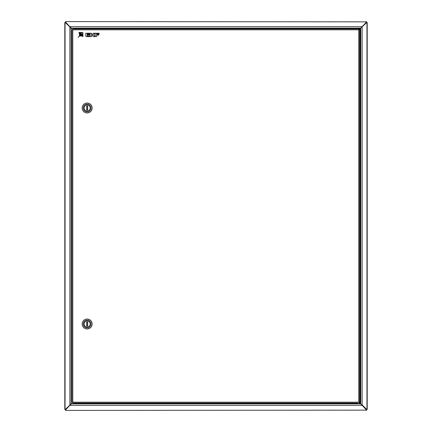 <?xml version="1.0" encoding="UTF-8"?>
<svg xmlns="http://www.w3.org/2000/svg" width="432" height="432" viewBox="0 0 432 432"><rect width="100%" height="100%" fill="white"/><g stroke="black" fill="none" stroke-linecap="round" stroke-linejoin="round"><path stroke-width="0.65" d="M366.736 22.55L361.816 27.167L366.433 22.55L367.2 22.55L367.2 409.45L366.433 409.45L360.866 404.114M360.866 27.886L362.124 27.167L362.124 404.833L366.736 409.45M361.508 404.487L361.816 404.833M360.747 404.006L360.747 27.994M361.508 27.513L361.816 27.167M360.644 403.79L360.644 28.21L360.288 28.566L360.288 403.434L360.644 403.79M360.288 403.434L359.613 402.754M359.613 29.246L360.288 28.566M358.36 28.156L356.546 28.156M359.613 402.889L366.206 409.358L366.206 410.146L66.096 410.4L365.904 410.146M365.904 21.854L66.096 21.6L366.206 21.854L366.206 22.642L359.613 29.111M71.863 28.588L65.794 22.642L65.794 21.854L66.096 21.854M66.096 410.146L65.794 410.146L65.794 409.358L71.863 403.412M71.431 28.156L360.569 28.156M360.569 403.844L71.431 403.844M70.47 27.292L70.135 26.676L361.865 26.676L361.53 27.292M361.53 404.708L361.865 405.324L70.135 405.324L70.47 404.708M366.206 409.66L361.865 405.016M70.135 405.016L65.794 409.66M65.794 22.34L70.135 26.984M361.865 26.984L366.206 22.34M65.664 409.352L65.664 409.536A0.432 0.432 0 0 0 65.794 409.844M65.664 409.46L65.232 409.536A0.864 0.864 0 0 0 66.096 410.4M65.664 22.54L65.232 22.464A0.864 0.864 0 0 1 66.096 21.6M65.794 22.156A0.432 0.432 0 0 0 65.664 22.464L65.664 22.648M366.336 409.46L366.768 409.536A0.864 0.864 0 0 1 365.904 410.4M365.904 21.6A0.864 0.864 0 0 1 366.768 22.464L366.336 22.54M366.336 22.648L366.336 22.464A0.432 0.432 0 0 0 366.206 22.156M366.206 409.844A0.432 0.432 0 0 0 366.336 409.536L366.336 409.352M74.52 403.067L74.52 403.769L71.102 403.769L69.876 404.833L69.876 27.167L71.102 28.231L74.52 28.231L74.52 28.933M70.492 404.482L65.567 409.45L64.8 409.45L64.8 22.55L65.264 22.55L70.492 27.518M65.264 22.55L70.184 27.167M65.264 409.45L70.184 404.833M357.453 403.067L72.781 403.067L72.781 402.203L71.917 402.203L71.917 29.797L72.781 29.797L72.781 28.933L359.613 28.933L359.613 29.365L358.749 29.797L359.181 29.408L359.613 29.408L358.749 29.797L72.781 29.797L72.781 402.203L358.749 402.203L359.613 402.635L359.613 403.067L358.749 402.203L358.749 29.797L359.613 28.933M359.181 402.592L358.749 402.203L359.613 402.592L359.181 402.592M359.613 402.592L359.613 29.408M356.589 403.844L356.589 403.412L356.135 403.412L357.453 403.412L355.79 403.412M358.771 403.412L357.453 403.412M74.52 28.588L358.938 28.588M359.381 28.717L355.509 28.717L359.381 28.933M358.344 28.588L360.137 28.588M87.145 104.976A3.024 3.024 0 0 0 84.143 108.022A3.024 3.024 0 0 0 87.188 111.024A3.024 3.024 0 0 0 90.191 107.978A3.024 3.024 0 0 0 87.145 104.976A3.024 3.024 0 0 0 84.143 108A3.024 3.024 0 0 0 87.167 111.024A3.024 3.024 0 0 0 90.191 108A3.024 3.024 0 0 0 87.167 104.976M87.199 112.925A4.925 4.925 0 0 0 92.092 107.962A4.925 4.925 0 0 0 87.129 103.075A4.925 4.925 0 0 0 82.242 108.038A4.925 4.925 0 0 0 87.199 112.925M87.194 111.845A3.845 3.845 0 0 0 91.012 107.973A3.845 3.845 0 0 0 87.14 104.155A3.845 3.845 0 0 0 83.322 108.027A3.845 3.845 0 0 0 87.194 111.845M87.129 103.032A4.968 4.968 0 0 1 92.135 107.962A4.968 4.968 0 0 1 87.205 112.968A4.968 4.968 0 0 1 82.199 108.038A4.968 4.968 0 0 1 87.129 103.032M86.67 107.293A0.864 0.864 0 0 1 87.664 107.293M87.664 108.707A0.864 0.864 0 0 1 86.67 108.707M86.67 106.013L86.67 109.987L87.664 109.987L87.664 106.013L86.67 106.013M87.145 320.976A3.024 3.024 0 0 0 84.143 324.022A3.024 3.024 0 0 0 87.188 327.024A3.024 3.024 0 0 0 90.191 323.978A3.024 3.024 0 0 0 87.145 320.976A3.024 3.024 0 0 0 84.143 324A3.024 3.024 0 0 0 87.167 327.024A3.024 3.024 0 0 0 90.191 324A3.024 3.024 0 0 0 87.167 320.976M87.199 328.925A4.925 4.925 0 0 0 92.092 323.962A4.925 4.925 0 0 0 87.129 319.075A4.925 4.925 0 0 0 82.242 324.038A4.925 4.925 0 0 0 87.199 328.925M87.194 327.845A3.845 3.845 0 0 0 91.012 323.973A3.845 3.845 0 0 0 87.14 320.155A3.845 3.845 0 0 0 83.322 324.027A3.845 3.845 0 0 0 87.194 327.845M87.129 319.032A4.968 4.968 0 0 1 92.135 323.962A4.968 4.968 0 0 1 87.205 328.968A4.968 4.968 0 0 1 82.199 324.038A4.968 4.968 0 0 1 87.129 319.032M86.67 323.293A0.864 0.864 0 0 1 87.664 323.293M87.664 324.707A0.864 0.864 0 0 1 86.67 324.707M86.67 322.013L86.67 325.987L87.664 325.987L87.664 322.013L86.67 322.013M82.955 35.645A5.265 5.265 0 0 0 80.33 35.98A4.622 4.622 0 0 1 82.966 36.509L82.955 35.645M85.741 33.253L85.741 35.98L86.103 36.612L89.721 36.612L89.721 36.056L87.178 36.056L87.178 35.062L89.424 35.062L89.424 34.549L87.178 34.549L87.178 33.82L89.721 33.82L89.721 33.253L85.741 33.253M92.394 34.592L91.589 34.592L91.589 33.253L90.126 33.253L90.126 35.98L90.493 36.612L91.589 36.612L91.589 35.046L92.221 35.046L93.436 36.612L94.948 36.612L93.614 34.895L94.754 33.253L93.328 33.253L92.394 34.592M98.874 35.062L98.874 34.549L96.617 34.549L96.617 33.777L99.139 33.777L99.139 33.253L95.164 33.253L95.164 35.98L95.526 36.612L96.617 36.612L96.617 35.062L98.874 35.062M78.856 32.449A4.622 4.622 0 0 1 79.456 35.122A5.265 5.265 0 0 0 79.742 32.459L78.856 32.449M82.901 32.486L81.94 32.481A27.508 27.508 0 0 1 78.138 37.341A27.508 27.508 0 0 1 82.917 33.458L82.901 32.486M79.817 36.088A6.647 6.647 0 0 1 82.944 35.062L82.928 34.074A7.274 7.274 0 0 0 79.817 36.088M80.33 32.465A6.647 6.647 0 0 1 79.358 35.64A7.274 7.274 0 0 0 81.324 32.476L80.33 32.465M366.946 22.55L366.946 409.45M360.137 403.412L358.317 403.412L358.317 403.844M356.589 403.412L74.52 403.412M71.102 403.769L71.102 28.231M65.054 409.45L65.054 22.55M359.397 28.933L359.267 28.588M358.317 28.156L358.317 28.588M356.589 28.156L356.589 28.588"/></g></svg>
